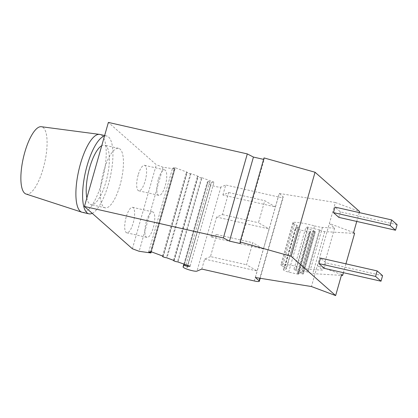 <?xml version="1.0" encoding="UTF-8"?>
<svg xmlns="http://www.w3.org/2000/svg" width="418" height="418" viewBox="0 0 418 418"><rect width="100%" height="100%" fill="white"/><g stroke="black" fill="none" stroke-linecap="round" stroke-linejoin="round"><path stroke-width="0.31" stroke-dasharray="2.09 1.57" d="M255.351 277.495L279.287 193.45L283.017 196.737A7.258 1.17 15.9 0 1 283.279 197.207A7.258 1.17 15.9 0 1 278.231 196.925L275.389 206.91L222.893 195.013L228.719 192.531L222.444 214.575L216.613 217.057L269.108 228.954L275.389 206.91L264.756 200.697L258.476 222.742L269.108 228.954L263.418 248.935L252.785 242.717L246.505 264.761L257.138 270.979L263.418 248.935L210.923 237.037L216.749 234.555L210.473 256.595L246.505 264.761M222.444 214.575L258.476 222.742M151.389 251.829L175.33 167.785L187.332 172.268L163.391 256.307M146.337 221.582A13.062 4.133 102.8 0 0 146.927 237.393A13.062 4.133 102.8 0 0 153.296 227.721A13.062 4.133 102.8 0 0 152.701 211.91A13.062 4.133 102.8 0 0 146.337 221.582M126.189 217.015A13.062 4.133 102.8 0 0 126.785 232.826A13.062 4.133 102.8 0 0 133.149 223.155A13.062 4.133 102.8 0 0 132.558 207.344A13.062 4.133 102.8 0 0 126.189 217.015M296.817 225.412L284.846 267.436L282.573 266.146L294.538 224.126L296.817 225.412A10.889 1.761 15.9 0 1 298.306 226.854A10.889 1.761 15.9 0 1 298.034 227.115L295.745 227.695L283.775 269.714L286.064 269.135A10.889 1.761 15.9 0 0 286.335 268.873L298.306 226.854M82.231 212.307A39.919 12.629 102.8 0 0 101.689 182.755A39.919 12.629 102.8 0 0 99.876 134.439M92.216 213.332A39.919 12.629 102.8 0 0 108.403 184.281A39.919 12.629 102.8 0 0 106.59 135.965A39.919 12.629 102.8 0 0 104.5 136.022M158.302 179.557A13.062 4.133 102.8 0 0 158.897 195.373A13.062 4.133 102.8 0 0 165.267 185.702A13.062 4.133 102.8 0 0 164.671 169.891A13.062 4.133 102.8 0 0 158.302 179.557M216.749 234.555L252.785 242.717M228.719 192.531L264.756 200.697M184.479 264.181L208.075 181.349L184.359 264.134M201.795 269.067L204.642 259.082L210.473 256.595M222.893 195.013L225.736 185.028L220.908 187.081A7.258 1.17 15.9 0 1 216.059 186.616A7.258 1.17 15.9 0 1 210.745 185.043L186.804 269.082M216.613 217.057L210.923 237.037M178.068 261.788L202.009 177.744L201.419 177.765A2.179 0.35 15.9 0 1 200.165 177.593A2.179 0.35 15.9 0 1 197.489 176.485A2.179 0.35 15.9 0 1 197.751 176.396L198.341 176.375L174.4 260.419M198.341 176.375L191 173.637L167.064 257.676M382.58 275.692L325.899 262.849L320.486 258.073M138.159 174.996A13.062 4.133 102.8 0 0 138.75 190.807A13.062 4.133 102.8 0 0 145.119 181.135A13.062 4.133 102.8 0 0 144.529 165.324A13.062 4.133 102.8 0 0 138.159 174.996M279.287 193.45L335.361 202.5L311.426 286.539M148.703 251.934L172.644 167.89L174.28 168.501L174.891 168.862L150.804 252.953M150.485 252.932L174.426 168.888L163.083 167.257L139.147 251.296M174.745 168.914L174.426 168.888M278.231 196.925L225.736 185.028M310.083 231.577L298.112 273.602L298.499 273.942A2.179 0.35 15.9 0 1 298.577 274.083L310.548 232.058A2.179 0.35 15.9 0 0 310.469 231.922L310.083 231.577A3.631 0.585 15.9 0 1 309.947 231.347A3.631 0.585 15.9 0 1 312.471 231.488L313.813 231.791A2.179 0.35 15.9 0 0 315.329 231.875A2.179 0.35 15.9 0 0 315.25 231.734L314.9 231.426L302.93 273.45L303.28 273.759A2.179 0.35 15.9 0 1 303.358 273.894A2.179 0.35 15.9 0 1 301.843 273.811L300.5 273.508L312.471 231.488M204.642 259.082L257.138 270.979L254.296 280.964M210.745 185.043L210.63 184.996A7.258 1.17 15.9 0 1 207.03 182.88A7.258 1.17 15.9 0 1 207.051 182.828L207.929 181.391M208.075 181.349L211.325 182.326L187.666 265.367M211.325 182.326L214.011 182.222L190.07 266.266M103.748 170.925A30.483 9.645 -77.2 0 1 118.607 148.359A30.483 9.645 -77.2 0 1 119.992 185.258A30.483 9.645 -77.2 0 1 105.132 207.819A30.483 9.645 -77.2 0 1 103.748 170.925M86.845 197.986A30.483 9.645 102.8 0 0 91.03 204.627A30.483 9.645 102.8 0 0 105.89 182.06A30.483 9.645 102.8 0 0 104.505 145.166A30.483 9.645 102.8 0 0 101.746 145.678M240.24 243.548L264.181 159.509L264.014 157.915M26.041 194.02A34.522 10.92 102.8 0 0 43.174 168.553A34.522 10.92 102.8 0 0 41.293 126.711M397.1 224.717L340.419 211.874L335.006 207.098M338.852 217.386L340.419 211.874M191 173.637L190.409 173.658A2.179 0.35 15.9 0 1 189.155 173.486A2.179 0.35 15.9 0 1 186.48 172.378A2.179 0.35 15.9 0 1 186.741 172.289L187.332 172.268M202.009 177.744L214.011 182.222M175.33 167.785L172.644 167.89M132.375 248.767L156.316 164.723L108.372 122.422M264.181 159.509L263.601 159.373M163.083 167.257L156.316 164.723M324.331 268.361L325.899 262.849M341.626 274.569L317.408 265.529L322.659 270.159L310.469 269.417A10.889 1.761 15.9 0 1 305.218 268.57A10.889 1.761 15.9 0 1 302.569 267.907A25.404 4.107 15.9 0 0 296.399 266.365A25.404 4.107 15.9 0 0 281.81 264.348A8.956 1.447 15.9 0 0 280.859 264.704L292.83 222.684A8.956 1.447 15.9 0 1 293.781 222.324L281.81 264.348M282.573 266.146A8.956 1.447 15.9 0 1 280.859 264.704M284.846 267.436A10.889 1.761 15.9 0 1 286.335 268.873M298.577 274.083A2.179 0.35 15.9 0 1 297.062 273.994L288.666 272.092A4.624 0.747 15.9 0 1 283.529 269.871A4.624 0.747 15.9 0 1 283.775 269.714M298.112 273.602A3.631 0.585 15.9 0 1 297.977 273.367A3.631 0.585 15.9 0 1 300.5 273.508M314.9 231.426A2.179 0.35 15.9 0 0 313.981 230.961L308.061 228.474L296.09 270.493L302.01 272.985A2.179 0.35 15.9 0 1 302.93 273.45M296.09 270.493A4.499 0.726 15.9 0 1 293.948 269.218A4.499 0.726 15.9 0 1 295.766 269.14L307.894 272.108A2.905 0.47 15.9 0 0 311.353 273.398A2.905 0.47 15.9 0 0 312.758 273.623L341.396 275.373M313.981 230.961L302.01 272.985M335.361 202.5L359.579 211.534M288.666 272.092L300.636 230.072A4.624 0.747 15.9 0 1 295.5 227.847A4.624 0.747 15.9 0 1 295.745 227.695M298.034 227.115L286.064 269.135M359.276 212.595L356.758 221.441M345.926 263.836L343.408 272.682M293.781 222.324A25.404 4.107 15.9 0 1 308.369 224.346A25.404 4.107 15.9 0 1 314.54 225.887L302.569 267.907M310.548 232.058A2.179 0.35 15.9 0 1 309.033 231.974L300.636 230.072M308.061 228.474A4.499 0.726 15.9 0 1 305.919 227.193A4.499 0.726 15.9 0 1 307.737 227.115L319.864 230.083L307.894 272.108M319.53 229.79L307.559 271.81M353.597 232.549L329.379 223.51L334.63 228.139L322.659 270.159M307.737 227.115L295.766 269.14M354.589 233.427L324.723 231.603A2.905 0.47 15.9 0 1 323.323 231.373A2.905 0.47 15.9 0 1 319.864 230.083M294.538 224.126A8.956 1.447 15.9 0 1 292.83 222.684M334.63 228.139L322.44 227.397A10.889 1.761 15.9 0 1 317.189 226.551A10.889 1.761 15.9 0 1 314.54 225.887M220.908 187.081L196.967 271.125M283.017 196.737L259.808 278.21M173.872 260.221L197.751 176.396M310.469 231.922L298.499 273.942M150.532 251.861L174.28 168.501M183.936 263.977L207.051 182.828M210.63 184.996L186.689 269.04M186.031 264.756L209.69 181.715M190.409 173.658L166.469 257.702M162.863 256.114L186.741 172.289M201.419 177.765L177.478 261.809M297.062 273.994L309.033 231.974M301.843 273.811L313.813 231.791M324.723 231.603L312.758 273.623M315.25 231.734L303.28 273.759M322.44 227.397L310.469 269.417M126.785 232.826L146.927 237.393M106.59 135.965L104.641 135.521M138.75 190.807L158.897 195.373M183.93 263.972L207.03 182.88M118.607 148.359L104.505 145.166M173.658 260.142L197.489 176.485M151.253 251.835L174.891 168.862M162.654 256.03L186.48 172.378M260.189 278.273L283.279 197.207M283.529 269.871L295.5 227.847M297.977 273.367L309.947 231.347M293.948 269.218L305.919 227.193M303.358 273.894L315.329 231.875M144.529 165.324L164.671 169.891M132.558 207.344L152.701 211.91M105.132 207.819L91.03 204.627"/><path stroke-width="0.63" d="M333.439 212.605L338.852 217.386L395.532 230.229L397.1 224.717L391.687 219.941L390.114 225.454L333.439 212.605L335.006 207.098L391.687 219.941M395.532 230.229L390.114 225.454M84.431 206.466L223.369 237.952L247.31 153.908L108.372 122.422L84.431 206.466L132.375 248.767L139.147 251.296L150.804 252.953L148.703 251.934L151.389 251.829L162.863 256.114M104.641 135.521L99.876 134.439A39.919 12.629 102.8 0 0 99.515 134.377A39.919 12.629 102.8 0 0 80.418 163.992A39.919 12.629 102.8 0 0 81.876 212.208A39.919 12.629 102.8 0 0 82.231 212.307L88.945 213.828A39.919 12.629 102.8 0 0 92.216 213.332M104.5 136.022A39.919 12.629 102.8 0 0 87.132 165.512A39.919 12.629 102.8 0 0 88.945 213.828M184.359 264.134L183.988 265.435L184.479 264.181M223.369 237.952L229.498 241.113L240.24 243.548L240.078 241.959L291.106 256.286L335.638 295.578L311.426 286.539L255.351 277.495L259.076 280.781A7.258 1.17 15.9 0 1 259.343 281.246A7.258 1.17 15.9 0 1 254.296 280.964L201.795 269.067L196.967 271.125A7.258 1.17 15.9 0 1 192.118 270.66A7.258 1.17 15.9 0 1 186.804 269.082L186.689 269.04A7.258 1.17 15.9 0 1 183.089 266.919A7.258 1.17 15.9 0 1 183.11 266.872L183.988 265.435M184.134 265.393L187.384 266.37L190.07 266.266L177.478 261.809A2.179 0.35 15.9 0 1 176.224 261.637A2.179 0.35 15.9 0 1 173.548 260.529A2.179 0.35 15.9 0 1 173.81 260.44L166.469 257.702A2.179 0.35 15.9 0 1 165.214 257.53A2.179 0.35 15.9 0 1 162.539 256.422A2.179 0.35 15.9 0 1 162.801 256.333M320.486 258.073L377.167 270.916L382.58 275.692L381.007 281.204L375.594 276.429L318.918 263.586L320.486 258.073M377.167 270.916L375.594 276.429M187.666 265.367L187.384 266.37M101.746 145.678A30.483 9.645 102.8 0 0 89.651 167.728A30.483 9.645 102.8 0 0 86.845 197.986M291.106 256.286L315.047 172.242L264.014 157.915L240.078 241.959M99.515 134.377L41.293 126.711A34.522 10.92 102.8 0 0 24.782 152.324A34.522 10.92 102.8 0 0 26.041 194.02L81.876 212.208M318.918 263.586L324.331 268.361L381.007 281.204M263.601 159.373L253.439 157.074L229.498 241.113M247.31 153.908L253.439 157.074M335.638 295.578L341.626 274.569L342.619 275.446L341.396 275.373M315.047 172.242L359.579 211.534L359.276 212.595M345.926 263.836L354.589 233.427L353.597 232.549L356.758 221.441M343.408 272.682L342.619 275.446M259.808 278.21L259.076 280.781M150.339 252.545L150.532 251.861M183.11 266.872L183.936 263.977M185.749 265.759L186.031 264.756M183.089 266.919L183.93 263.972M173.548 260.529L173.658 260.142M150.95 252.906L151.253 251.835M162.539 256.422L162.654 256.03M259.343 281.246L260.189 278.273"/></g></svg>
